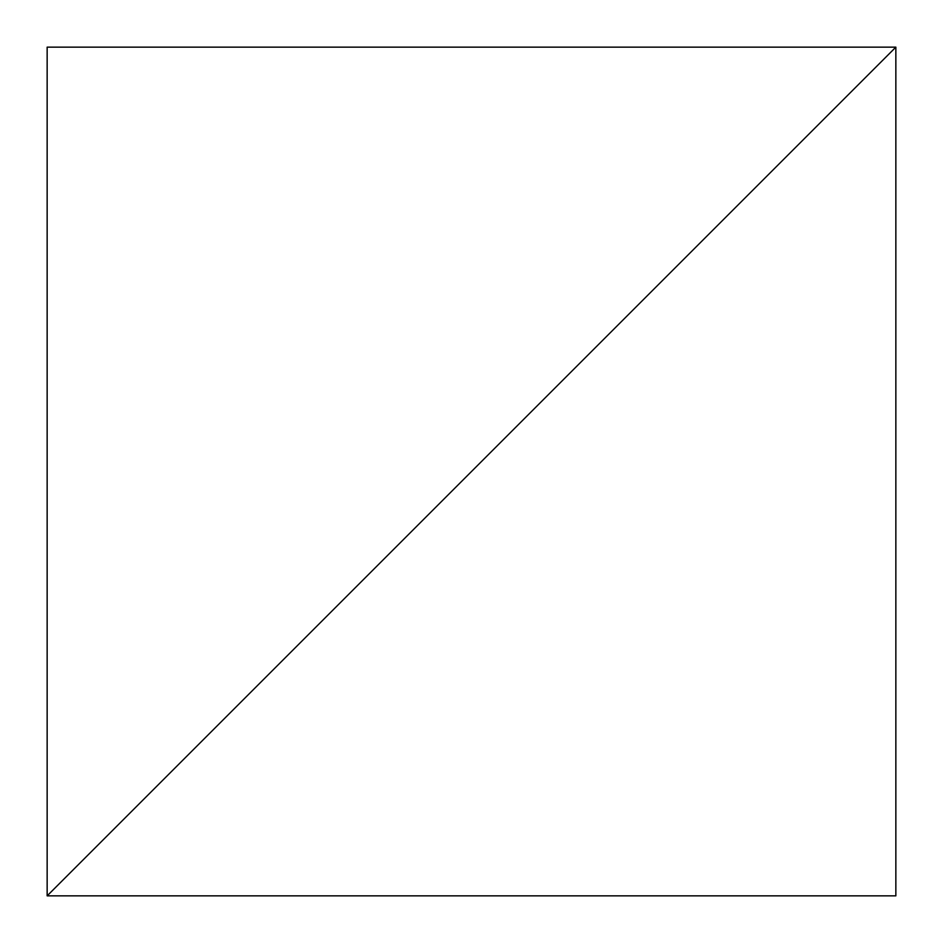 <?xml version="1.0" encoding="UTF-8"?>
<svg xmlns="http://www.w3.org/2000/svg" width="943" height="943" viewBox="0 0 943 943"><rect width="100%" height="100%" fill="white"/><g stroke="black" fill="none" stroke-linecap="round" stroke-linejoin="round"><path stroke-width="0.71" stroke-dasharray="4.71 3.54" d="M895.85 47.15L47.15 895.85L895.85 895.85L895.85 47.15L47.15 895.85L47.15 47.15L895.85 47.15"/><path stroke-width="1.41" d="M895.85 47.15L47.15 895.85L895.85 895.85L895.85 47.15L47.15 895.85L47.15 47.15L895.85 47.15"/></g></svg>
